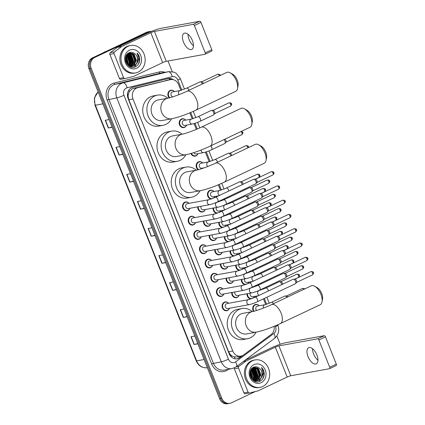 <?xml version="1.0" encoding="UTF-8"?>
<svg xmlns="http://www.w3.org/2000/svg" width="425" height="425" viewBox="0 0 425 425"><rect width="100%" height="100%" fill="white"/><g stroke="black" fill="none" stroke-linecap="round" stroke-linejoin="round"><path stroke-width="0.64" d="M186.623 125.083A4.463 3.852 -100.3 0 1 184.673 127.309A4.463 3.852 -100.3 0 1 183.844 127.574A4.463 3.852 -100.3 0 1 179.371 124.366A4.463 3.852 -100.3 0 1 181.411 119.058A4.463 3.852 -100.3 0 1 182.24 118.793A4.463 3.852 -100.3 0 1 185.725 120.142M197.933 153.637A4.463 3.852 -100.3 0 1 195.983 155.863A4.463 3.852 -100.3 0 1 195.149 156.134A4.463 3.852 -100.3 0 1 190.899 153.542M198.093 169.766A4.463 3.852 -100.3 0 1 196.132 165.607A4.463 3.852 -100.3 0 1 198.369 161.893A4.463 3.852 -100.3 0 1 199.203 161.627A4.463 3.852 -100.3 0 1 202.683 162.977A4.186 3.612 -100.3 0 0 199.527 161.851L197.933 162.143M211.305 199.017A4.463 3.852 -100.3 0 1 207.528 195.303A4.463 3.852 -100.3 0 1 209.679 190.453A4.463 3.852 -100.3 0 1 210.508 190.182A4.463 3.852 -100.3 0 1 213.993 191.532A4.186 3.612 -100.3 0 0 210.837 190.405L209.238 190.697M213.462 198.204A4.186 3.612 -100.3 0 0 214.88 196.477A4.463 3.852 -100.3 0 1 213.918 198.013M220.543 210.752A4.463 3.852 -100.3 0 1 219.571 212.293M226.201 225.032A4.463 3.852 -100.3 0 1 225.223 226.573M231.853 239.312A4.463 3.852 -100.3 0 1 230.876 240.853M236.077 255.319A4.186 3.612 -100.3 0 0 237.49 253.592A4.463 3.852 -100.3 0 1 236.528 255.127M243.158 267.867A4.463 3.852 -100.3 0 1 242.186 269.408M247.382 283.873A4.186 3.612 -100.3 0 0 248.8 282.147A4.463 3.852 -100.3 0 1 247.839 283.688M254.463 296.427A4.463 3.852 -100.3 0 1 253.491 297.967M253.491 311.366A4.463 3.852 -100.3 0 1 254.904 304.683A4.463 3.852 -100.3 0 1 255.733 304.412A4.463 3.852 -100.3 0 1 259.218 305.761M169.262 97.893A4.463 3.852 -100.3 0 1 170.101 90.504A4.463 3.852 -100.3 0 1 170.935 90.233A4.463 3.852 -100.3 0 1 174.42 91.582A4.186 3.612 -100.3 0 0 171.264 90.456L169.665 90.748M205.254 209.509A4.463 3.852 -100.3 0 1 203.304 211.735A4.463 3.852 -100.3 0 1 202.475 212.006A4.463 3.852 -100.3 0 1 197.832 206.837M204.016 221.016A4.186 3.612 -100.3 0 0 208.356 225.957A4.186 3.612 -100.3 0 0 209.137 225.707A4.186 3.612 -100.3 0 0 210.896 223.794A4.463 3.852 -100.3 0 1 208.962 226.015A4.463 3.852 -100.3 0 1 208.128 226.281A4.463 3.852 -100.3 0 1 203.485 221.112M216.564 238.069A4.463 3.852 -100.3 0 1 214.614 240.295A4.463 3.852 -100.3 0 1 213.78 240.561A4.463 3.852 -100.3 0 1 209.137 235.392M222.217 252.349A4.463 3.852 -100.3 0 1 220.267 254.575A4.463 3.852 -100.3 0 1 219.433 254.841A4.463 3.852 -100.3 0 1 214.79 249.672M227.869 266.624A4.463 3.852 -100.3 0 1 225.919 268.85A4.463 3.852 -100.3 0 1 225.085 269.121A4.463 3.852 -100.3 0 1 220.442 263.952M226.626 278.131A4.186 3.612 -100.3 0 0 230.966 283.071A4.186 3.612 -100.3 0 0 231.747 282.822A4.186 3.612 -100.3 0 0 233.511 280.909A4.463 3.852 -100.3 0 1 231.572 283.13A4.463 3.852 -100.3 0 1 230.743 283.395A4.463 3.852 -100.3 0 1 226.1 278.226M232.278 292.411A4.186 3.612 -100.3 0 0 236.624 297.351A4.186 3.612 -100.3 0 0 237.4 297.102A4.186 3.612 -100.3 0 0 239.163 295.184A4.463 3.852 -100.3 0 1 237.224 297.41A4.463 3.852 -100.3 0 1 236.396 297.675A4.463 3.852 -100.3 0 1 231.752 292.506M189.964 208.271A4.463 3.852 -100.3 0 1 188.015 210.492A4.463 3.852 -100.3 0 1 187.186 210.763A4.463 3.852 -100.3 0 1 182.713 207.554A4.463 3.852 -100.3 0 1 184.753 202.247A4.463 3.852 -100.3 0 1 185.582 201.981A4.463 3.852 -100.3 0 1 189.067 203.331M194.703 217.611A4.186 3.612 -100.3 0 0 191.563 216.479A4.186 3.612 -100.3 0 0 190.782 216.734A4.186 3.612 -100.3 0 0 188.87 221.707A4.186 3.612 -100.3 0 0 193.067 224.713A4.186 3.612 -100.3 0 0 193.848 224.464A4.186 3.612 -100.3 0 0 195.606 222.551A4.463 3.852 -100.3 0 1 193.667 224.772A4.463 3.852 -100.3 0 1 192.838 225.043A4.463 3.852 -100.3 0 1 188.365 221.834A4.463 3.852 -100.3 0 1 190.405 216.527A4.463 3.852 -100.3 0 1 191.234 216.256A4.463 3.852 -100.3 0 1 194.719 217.605M197.216 230.759A4.186 3.612 -100.3 0 0 196.435 231.009A4.186 3.612 -100.3 0 0 194.523 235.987A4.186 3.612 -100.3 0 0 198.719 238.993A4.186 3.612 -100.3 0 0 199.5 238.744A4.186 3.612 -100.3 0 0 201.259 236.831A4.463 3.852 -100.3 0 1 199.325 239.052A4.463 3.852 -100.3 0 1 198.491 239.317A4.463 3.852 -100.3 0 1 194.018 236.114A4.463 3.852 -100.3 0 1 196.058 230.802A4.463 3.852 -100.3 0 1 196.887 230.536A4.463 3.852 -100.3 0 1 200.372 231.885A4.186 3.612 -100.3 0 0 197.216 230.759L195.622 231.051M202.868 245.039A4.186 3.612 -100.3 0 0 202.093 245.289A4.186 3.612 -100.3 0 0 200.18 250.267A4.186 3.612 -100.3 0 0 204.372 253.273A4.186 3.612 -100.3 0 0 205.153 253.024A4.186 3.612 -100.3 0 0 206.911 251.106A4.463 3.852 -100.3 0 1 204.977 253.332A4.463 3.852 -100.3 0 1 204.143 253.597A4.463 3.852 -100.3 0 1 199.67 250.389A4.463 3.852 -100.3 0 1 201.71 245.082A4.463 3.852 -100.3 0 1 202.544 244.816A4.463 3.852 -100.3 0 1 206.024 246.165A4.186 3.612 -100.3 0 0 202.868 245.039L201.275 245.331M212.58 265.386A4.463 3.852 -100.3 0 1 210.63 267.607A4.463 3.852 -100.3 0 1 209.796 267.877A4.463 3.852 -100.3 0 1 205.323 264.669A4.463 3.852 -100.3 0 1 207.363 259.362A4.463 3.852 -100.3 0 1 208.197 259.096A4.463 3.852 -100.3 0 1 211.677 260.445A4.186 3.612 -100.3 0 0 208.521 259.319L206.927 259.606M218.232 279.661A4.463 3.852 -100.3 0 1 216.282 281.887A4.463 3.852 -100.3 0 1 215.454 282.158A4.463 3.852 -100.3 0 1 210.975 278.949A4.463 3.852 -100.3 0 1 213.015 273.642A4.463 3.852 -100.3 0 1 213.849 273.371A4.463 3.852 -100.3 0 1 217.329 274.72M223.885 293.941A4.463 3.852 -100.3 0 1 221.935 296.167A4.463 3.852 -100.3 0 1 221.106 296.432A4.463 3.852 -100.3 0 1 216.633 293.229A4.463 3.852 -100.3 0 1 218.673 287.916A4.463 3.852 -100.3 0 1 219.502 287.651A4.463 3.852 -100.3 0 1 222.987 289M228.623 303.28A4.186 3.612 -100.3 0 0 225.484 302.154A4.186 3.612 -100.3 0 0 224.703 302.403A4.186 3.612 -100.3 0 0 222.79 307.381A4.186 3.612 -100.3 0 0 226.987 310.388A4.186 3.612 -100.3 0 0 227.763 310.138A4.186 3.612 -100.3 0 0 229.527 308.221A4.463 3.852 -100.3 0 1 227.587 310.447A4.463 3.852 -100.3 0 1 226.759 310.712A4.463 3.852 -100.3 0 1 222.286 307.503A4.463 3.852 -100.3 0 1 224.326 302.196A4.463 3.852 -100.3 0 1 225.154 301.931A4.463 3.852 -100.3 0 1 228.639 303.28M180.912 90.36L178.681 84.724A8.373 7.22 79.7 0 0 170.595 79.603L133.184 88.501L132.021 88.921L129.338 91.582L128.509 93.585A2.789 2.407 79.7 0 0 128.106 96.592A8.373 0.951 158.4 0 1 127.612 96.82M170.595 79.603A8.373 7.22 79.7 0 0 170.223 79.682L137.7 87.677A8.373 7.22 79.7 0 0 136.51 88.103A8.373 7.22 79.7 0 0 132.988 98.951L232.783 351.007A8.373 7.22 79.7 0 0 240.869 356.129A8.373 7.22 79.7 0 0 243.525 354.965L271.123 334.517A8.373 7.22 79.7 0 0 274.098 326.342M232.491 356.214A8.373 7.22 -100.3 0 1 230.159 354.338L230.212 354.471A2.789 2.407 79.7 0 0 232.491 356.214L234.382 356.894L236.486 356.931L240.869 356.129M128.106 96.592L128.159 96.725A8.373 7.22 -100.3 0 1 128.509 93.585M128.159 96.725L128.812 99.71L228.607 351.772L230.159 354.338M265.71 304.539L263.457 298.849M260.058 290.259L259.946 289.983M258.097 285.303L257.805 284.569M254.405 275.979L254.293 275.703M252.439 271.023L252.153 270.295M248.752 261.704L248.641 261.423M246.787 256.748L246.5 256.015M243.095 247.424L242.988 247.148M241.134 242.468L240.847 241.735M237.442 233.144L237.336 232.868M235.482 228.188L235.19 227.455M231.79 218.864L231.683 218.588M229.829 213.908L229.537 213.18M226.137 204.59L226.026 204.308M224.177 199.633L223.885 198.9M220.485 190.31L218.307 184.811M209.18 161.75L205.381 152.166M196.355 129.37L194.076 123.606M192.217 118.915L189.816 112.848M216.957 213.292A4.463 3.852 -100.3 0 1 213.122 208.075M222.61 227.572A4.463 3.852 -100.3 0 1 218.774 222.355M228.262 241.852A4.463 3.852 -100.3 0 1 224.427 236.635M233.915 256.132A4.463 3.852 -100.3 0 1 230.079 250.915M239.572 270.406A4.463 3.852 -100.3 0 1 235.732 265.189M245.225 284.686A4.463 3.852 -100.3 0 1 241.389 279.469M250.877 298.966A4.463 3.852 -100.3 0 1 247.042 293.749M173.373 79.719A8.373 7.22 79.7 0 0 168.332 78.54A8.373 7.22 79.7 0 0 167.96 78.62L132.823 87.258A8.373 7.22 79.7 0 0 131.633 87.683A8.373 7.22 79.7 0 0 128.111 98.531L229.139 353.685A8.373 7.22 79.7 0 0 237.219 358.806A8.373 7.22 79.7 0 0 239.875 357.643L243.089 355.268M255.361 391.521L231.434 402.842A8.373 7.22 -100.3 0 1 229.877 403.346A8.373 7.22 -100.3 0 1 221.792 398.225L91.173 68.319A8.373 7.22 -100.3 0 1 94.695 57.476L148.67 31.933A8.373 7.22 -100.3 0 1 150.232 31.429A8.373 7.22 -100.3 0 1 151.656 31.333M168.002 61.014L172.215 71.65M276.85 335.941L280.16 344.287M229.877 403.346L227.657 403.75A8.373 7.22 -100.3 0 1 219.571 398.629L88.953 68.728A8.373 7.22 -100.3 0 1 92.475 57.88L146.45 32.337L147.56 32.135A8.373 7.22 -100.3 0 1 149.122 31.631A8.373 7.22 -100.3 0 0 147.56 32.135L93.585 57.678L147.56 32.135L148.67 31.933M88.953 68.728L90.063 68.521A8.373 7.22 -100.3 0 1 93.585 57.678A8.373 7.22 -100.3 0 0 90.063 68.521L220.681 398.427L90.063 68.521L91.173 68.319M228.767 403.548A8.373 7.22 -100.3 0 1 220.681 398.427A8.373 7.22 -100.3 0 0 228.767 403.548M241.172 356.065L238.765 357.85A8.373 7.22 -100.3 0 1 236.661 358.881M167.758 78.668A8.373 7.22 -100.3 0 1 171.588 79.502M197.774 343.586L194.044 344.5L197.864 343.798M194.799 336.069L190.979 336.765L194.044 344.5M187.064 316.524L183.329 317.433L187.149 316.737M184.083 309.007L180.264 309.703L183.329 317.433M176.348 289.462L172.614 290.371L176.433 289.675M173.368 281.945L169.554 282.641L172.614 290.371M165.633 262.4L161.898 263.309L165.718 262.613M162.658 254.883L158.838 255.579L161.898 263.309M112.057 127.086L108.322 127.999L112.142 127.303M109.082 119.568L105.262 120.264L108.322 127.999M122.772 154.148L119.037 155.061L122.857 154.365M119.797 146.63L115.977 147.326L119.037 155.061M133.487 181.209L129.752 182.123L133.572 181.427M130.512 173.692L126.692 174.388L129.752 182.123M144.202 208.271L140.468 209.185L144.288 208.489M141.227 200.754L137.408 201.455L140.468 209.185M154.918 235.338L151.183 236.247L155.003 235.551M151.943 227.821L148.123 228.517L151.183 236.247M146.45 32.337A8.373 7.22 -100.3 0 1 148.012 31.832L150.232 31.429M188.833 38.829A11.162 5.504 -115.3 0 0 188.992 39.243A11.162 5.504 -115.3 0 0 190.458 42.272M193.476 45.794A8.93 4.404 64.7 0 1 190.357 42.096A8.93 4.404 64.7 0 1 189.088 39.52A8.93 4.404 64.7 0 1 188.897 39.02A8.93 4.404 64.7 0 1 188.02 34.26M192.408 40.534A8.93 4.404 -115.3 0 0 184.147 33.278A8.93 4.404 -115.3 0 0 183.52 42.155A8.93 4.404 -115.3 0 0 191.781 49.417A8.93 4.404 -115.3 0 0 192.408 40.534M124.865 78.551L120.822 79.289A1.397 1.206 -100.3 0 1 119.414 78.444L123.579 77.685L114.038 53.587L109.873 54.347A1.397 1.206 -100.3 0 1 110.277 52.647L117.412 47.361A1.397 1.206 -100.3 0 1 117.598 47.249L146.683 33.485A11.162 1.27 158.4 0 1 161.017 28.321L199.766 21.25A1.397 0.685 64.7 0 1 200.972 22.413L194.39 25.527A1.397 0.685 -115.3 0 0 193.184 24.363L154.434 31.434A2.789 0.319 -21.6 0 0 150.848 32.725L121.762 46.49A1.397 1.206 79.7 0 0 121.582 46.601L114.442 51.887A1.397 1.206 79.7 0 0 114.038 53.587M119.414 78.444L109.873 54.347M123.579 77.685A1.397 1.206 79.7 0 0 124.987 78.524L133.402 76.457A1.397 1.206 79.7 0 0 133.599 76.388L162.685 62.624A2.789 0.319 -21.6 0 1 166.271 61.333L205.02 54.262A1.397 0.685 -115.3 0 0 205.11 54.235A1.397 0.685 -115.3 0 0 205.206 52.849L211.788 49.73L200.972 22.413M211.788 49.73A1.397 0.685 64.7 0 1 211.692 51.122A1.397 0.685 64.7 0 1 211.607 51.149M205.206 52.849L194.39 25.527M103.089 52.854A12.553 10.832 -100.3 0 1 104.603 51.967A12.553 10.832 -100.3 0 1 106.234 51.367M138.189 72.091A13.951 12.033 -100.3 0 1 135.586 72.93A13.951 12.033 -100.3 0 1 121.608 62.905A13.951 12.033 -100.3 0 1 127.983 46.32A13.951 12.033 -100.3 0 1 130.581 45.48A13.951 12.033 -100.3 0 1 144.564 55.505A13.951 12.033 -100.3 0 1 138.189 72.091M135.586 72.93L134.475 73.132A13.951 12.033 -100.3 0 1 120.498 63.107A13.951 12.033 -100.3 0 1 126.873 46.522A13.951 12.033 -100.3 0 1 129.471 45.682L130.581 45.48M139.751 58.724C139.48 56.456 138.582 54.554 137.057 53.019C139.251 56.456 139.193 59.898 136.882 63.346A6.975 6.019 -100.3 0 0 134.768 53.667C132.982 52.28 131.123 51.967 129.179 52.737C121.215 55.845 127.5 70.863 135.246 66.868C138.327 65.322 139.83 62.608 139.751 58.724M129.513 50.182A9.764 8.426 -100.3 0 1 140.765 55.569A9.764 8.426 -100.3 0 1 136.659 68.223A9.764 8.426 -100.3 0 1 125.407 62.836A9.764 8.426 -100.3 0 1 129.513 50.182M131.888 66.443L132.377 66.242L136.085 60.732L133.763 54.246L129.397 52.79M132.063 66.438L132.727 66.178L136.43 60.669L134.114 54.182L129.572 52.753L128.812 52.912M129.572 52.753L128.536 53.067M130.496 66.693L130.996 66.491M131.16 66.412L134.698 60.982L132.377 54.496L128.717 52.992M131.346 66.428L135.044 60.918L132.722 54.432L128.881 52.934M129.832 66.635L130.257 66.39M130.422 66.284L133.307 61.237L130.985 54.751L128.148 53.322M129.954 66.683L130.443 66.422M130.608 66.327L133.652 61.173L131.336 54.687L128.286 53.226M129.657 66.05L131.92 61.492L129.598 55.006L127.58 53.784M129.848 66.119L132.265 61.428L129.944 54.942L127.723 53.656M128.876 65.684L130.528 61.742L128.212 55.255L127.006 54.4M129.072 65.79L130.879 61.678L128.557 55.197L127.149 54.23M128.063 65.158L129.142 61.997L126.453 55.202M128.27 65.307L129.487 61.933L127.165 55.447L126.586 54.979M127.208 64.382L127.75 62.252L125.938 56.275M127.426 64.605L128.1 62.188L126.06 55.972M126.299 62.948L125.513 57.938M126.544 63.415L126.708 62.438L125.598 57.423M128.377 65.662L132.419 66.417L133.769 65.987C138.284 64.202 138.736 56.403 134.768 53.667M127.048 64.212L127.856 64.993L132.77 66.353L134.114 65.923L136.882 63.346M130.098 66.762L131.718 66.497M131.033 66.672L131.893 66.486M130.215 66.815L130.507 66.741M130.677 66.688L131.176 66.502M125.89 61.949L125.428 59.048M126.995 64.138L127.234 62.794L125.811 56.637M129.163 65.322L130.013 62.289L127.341 54.597M130.555 65.067L131.399 62.034L128.732 54.342M131.941 64.812L132.791 61.779L130.119 54.092M134.72 64.308L135.564 61.274L132.898 53.582M134.534 67.118L138.375 60.43M125.683 61.221L125.455 59.803M126.873 63.957L127.059 62.826L125.747 56.844M128.833 65.662L129.838 62.321L126.974 54.443M130.124 65.588L131.224 62.066L128.191 54.039M131.511 65.338L132.616 61.811L129.577 53.789M134.289 64.828L135.394 61.306L132.356 53.279M138.433 64.111L139.559 60.547L137.057 53.019M230.169 72.834L232.64 74.21A7.671 3.783 64.7 0 1 237.224 80.144A7.671 3.783 64.7 0 1 238.048 85.637L237.543 88.421A10.466 5.158 -115.3 0 0 236.422 80.931A10.466 5.158 -115.3 0 0 230.169 72.834A10.466 5.158 -115.3 0 0 226.738 72.42L186.936 91.258A10.466 5.158 64.7 0 1 196.621 99.763A10.466 5.158 64.7 0 1 195.888 110.171L235.689 91.338A10.466 5.158 -115.3 0 0 237.543 88.421M186.936 91.258C180.917 94.201 170.526 97.83 168.034 98.17L158.312 99.944A10.466 9.026 79.7 0 0 156.363 100.571A10.466 9.026 79.7 0 0 151.582 113.013A10.466 9.026 79.7 0 0 162.068 120.53L171.79 118.756C178.829 117.21 186.862 114.346 195.888 110.171M171.594 118.793A15.348 13.239 -100.3 0 1 165.803 124.413A15.348 13.239 -100.3 0 1 162.945 125.332A15.348 13.239 -100.3 0 1 147.565 114.304A15.348 13.239 -100.3 0 1 154.578 96.061A15.348 13.239 -100.3 0 1 157.436 95.142A15.348 13.239 -100.3 0 1 167.838 98.207M162.945 125.332L158.775 126.092A15.348 13.239 -100.3 0 1 143.395 115.069A15.348 13.239 -100.3 0 1 150.407 96.82A15.348 13.239 -100.3 0 1 153.266 95.901L157.436 95.142M244.412 108.816L246.888 110.192A7.671 3.783 64.7 0 1 251.472 116.126A7.671 3.783 64.7 0 1 252.296 121.619L251.791 124.403A10.466 5.158 -115.3 0 0 250.665 116.907A10.466 5.158 -115.3 0 0 244.412 108.816A10.466 5.158 -115.3 0 0 240.986 108.402L201.179 127.234A10.466 5.158 64.7 0 1 210.864 135.745A10.466 5.158 64.7 0 1 210.131 146.152L249.932 127.319A10.466 5.158 -115.3 0 0 251.791 124.403M201.179 127.234C195.16 130.183 184.769 133.811 182.277 134.151L172.555 135.926A10.466 9.026 79.7 0 0 170.606 136.553A10.466 9.026 79.7 0 0 165.824 148.989A10.466 9.026 79.7 0 0 176.311 156.512L186.033 154.737C193.072 153.191 201.105 150.328 210.131 146.152M185.837 154.774A15.348 13.239 -100.3 0 1 180.046 160.395A15.348 13.239 -100.3 0 1 177.188 161.314A15.348 13.239 -100.3 0 1 161.808 150.285A15.348 13.239 -100.3 0 1 168.821 132.042A15.348 13.239 -100.3 0 1 171.679 131.123A15.348 13.239 -100.3 0 1 182.081 134.188M177.188 161.314L173.023 162.074A15.348 13.239 -100.3 0 1 157.643 151.045A15.348 13.239 -100.3 0 1 164.656 132.802A15.348 13.239 -100.3 0 1 167.514 131.883L171.679 131.123M258.66 144.798L261.131 146.168A7.671 3.783 64.7 0 1 265.721 152.102A7.671 3.783 64.7 0 1 266.539 157.601L266.034 160.379A10.466 5.158 -115.3 0 0 264.913 152.888A10.466 5.158 -115.3 0 0 258.66 144.798A10.466 5.158 -115.3 0 0 255.228 144.383L215.427 163.216A10.466 5.158 64.7 0 1 225.112 171.721A10.466 5.158 64.7 0 1 224.379 182.134L264.18 163.296A10.466 5.158 -115.3 0 0 266.034 160.379M215.427 163.216C209.408 166.164 199.017 169.793 196.525 170.133L186.803 171.902A10.466 9.026 79.7 0 0 184.854 172.534A10.466 9.026 79.7 0 0 180.072 184.971A10.466 9.026 79.7 0 0 190.559 192.493L200.281 190.719C207.32 189.173 215.353 186.309 224.379 182.134M200.085 190.751A15.348 13.239 -100.3 0 1 194.294 196.371A15.348 13.239 -100.3 0 1 191.436 197.296A15.348 13.239 -100.3 0 1 176.056 186.267A15.348 13.239 -100.3 0 1 183.069 168.024A15.348 13.239 -100.3 0 1 185.927 167.099A15.348 13.239 -100.3 0 1 196.329 170.165M191.436 197.296L187.266 198.055A15.348 13.239 -100.3 0 1 171.886 187.027A15.348 13.239 -100.3 0 1 178.898 168.783A15.348 13.239 -100.3 0 1 181.757 167.859L185.927 167.099M314.665 286.243L317.135 287.619A7.671 3.783 64.7 0 1 321.72 293.553A7.671 3.783 64.7 0 1 322.543 299.046L322.038 301.83A10.466 5.158 -115.3 0 0 320.918 294.334A10.466 5.158 -115.3 0 0 314.665 286.243A10.466 5.158 -115.3 0 0 311.233 285.828L271.432 304.661A10.466 5.158 64.7 0 1 281.111 313.172A10.466 5.158 64.7 0 1 280.378 323.579L320.184 304.746A10.466 5.158 -115.3 0 0 322.038 301.83M271.432 304.661C265.407 307.61 255.016 311.238 252.53 311.578L242.803 313.353A10.466 9.026 79.7 0 0 240.858 313.979A10.466 9.026 79.7 0 0 236.072 326.416A10.466 9.026 79.7 0 0 246.558 333.938L256.28 332.164C263.319 330.618 271.352 327.755 280.378 323.579M256.084 332.201A15.348 13.239 -100.3 0 1 250.293 337.822A15.348 13.239 -100.3 0 1 247.435 338.741A15.348 13.239 -100.3 0 1 232.055 327.712A15.348 13.239 -100.3 0 1 239.068 309.469A15.348 13.239 -100.3 0 1 241.926 308.545A15.348 13.239 -100.3 0 1 252.328 311.615M247.435 338.741L243.27 339.501A15.348 13.239 -100.3 0 1 227.89 328.472A15.348 13.239 -100.3 0 1 234.903 310.229A15.348 13.239 -100.3 0 1 237.761 309.31L241.926 308.545M217.627 201.859C215.491 202.938 212.893 203.867 209.838 204.643L188.222 208.59A2.513 2.167 -100.3 0 1 185.709 206.784A2.513 2.167 -100.3 0 1 186.857 203.798A2.513 2.167 -100.3 0 1 187.324 203.649L208.935 199.702L215.48 197.322A2.513 1.238 64.7 0 1 217.802 199.362A2.513 1.238 64.7 0 1 217.855 199.511A2.513 1.238 64.7 0 1 217.627 201.859L255.781 183.807A2.513 1.238 64.7 0 0 256.015 183.616A2.513 1.238 64.7 0 0 255.956 181.31A2.513 1.238 64.7 0 0 253.927 179.207A2.513 1.238 64.7 0 0 253.789 179.217A2.513 1.238 64.7 0 0 253.635 179.265L215.48 197.322M189.954 208.271A4.186 3.612 -100.3 0 1 188.19 210.184A4.186 3.612 -100.3 0 1 187.414 210.439A4.186 3.612 -100.3 0 1 183.218 207.432A4.186 3.612 -100.3 0 1 185.13 202.454A4.186 3.612 -100.3 0 1 185.911 202.204A4.186 3.612 -100.3 0 1 189.051 203.331M255.361 179.238A1.812 0.892 64.7 0 1 255.462 179.228A1.812 0.892 64.7 0 1 256.928 180.747A1.812 0.892 64.7 0 1 256.971 182.415L256.015 183.616M223.279 216.139C221.143 217.218 218.546 218.147 215.491 218.923L193.874 222.865A2.513 2.167 -100.3 0 1 191.362 221.064A2.513 2.167 -100.3 0 1 192.509 218.078A2.513 2.167 -100.3 0 1 192.977 217.924L214.588 213.982L221.133 211.602A2.513 1.238 64.7 0 1 223.454 213.642A2.513 1.238 64.7 0 1 223.513 213.786A2.513 1.238 64.7 0 1 223.279 216.139L261.433 198.082A2.513 1.238 64.7 0 0 261.673 197.896A2.513 1.238 64.7 0 0 261.614 195.585A2.513 1.238 64.7 0 0 259.585 193.481A2.513 1.238 64.7 0 0 259.441 193.497A2.513 1.238 64.7 0 0 259.287 193.545L221.133 211.602M277.01 185.932C278.763 185.868 279.581 186.192 279.469 186.904L278.688 187.404A1.812 0.892 64.7 0 0 277.01 185.932L260.998 193.508A1.812 0.892 64.7 0 1 261.115 193.508A1.812 0.892 64.7 0 1 262.581 195.027A1.812 0.892 64.7 0 1 262.623 196.695L261.673 197.896M228.932 230.419C226.796 231.498 224.198 232.422 221.143 233.203L199.532 237.145A2.513 2.167 -100.3 0 1 197.014 235.338A2.513 2.167 -100.3 0 1 198.162 232.353A2.513 2.167 -100.3 0 1 198.629 232.204L220.24 228.262L226.785 225.877A2.513 1.238 64.7 0 1 229.107 227.922A2.513 1.238 64.7 0 1 229.165 228.066A2.513 1.238 64.7 0 1 228.932 230.419L267.091 212.362A2.513 1.238 64.7 0 0 267.325 212.176A2.513 1.238 64.7 0 0 267.267 209.865A2.513 1.238 64.7 0 0 265.237 207.761A2.513 1.238 64.7 0 0 265.099 207.772A2.513 1.238 64.7 0 0 264.94 207.825L226.785 225.877M266.666 207.793A1.812 0.892 64.7 0 1 266.767 207.788A1.812 0.892 64.7 0 1 268.233 209.307A1.812 0.892 64.7 0 1 268.276 210.975L267.325 212.176M234.584 244.699C232.448 245.778 229.851 246.702 226.796 247.483L205.185 251.425A2.513 2.167 -100.3 0 1 202.667 249.618A2.513 2.167 -100.3 0 1 203.814 246.633A2.513 2.167 -100.3 0 1 204.282 246.484L225.893 242.542L232.438 240.157A2.513 1.238 64.7 0 1 234.759 242.197A2.513 1.238 64.7 0 1 234.818 242.346A2.513 1.238 64.7 0 1 234.584 244.699L272.744 226.642A2.513 1.238 64.7 0 0 272.978 226.451A2.513 1.238 64.7 0 0 272.919 224.145A2.513 1.238 64.7 0 0 270.89 222.041A2.513 1.238 64.7 0 0 270.752 222.052A2.513 1.238 64.7 0 0 270.592 222.1L232.438 240.157M288.315 214.487C290.068 214.423 290.891 214.747 290.774 215.459L289.993 215.964A1.812 0.892 64.7 0 0 288.315 214.487L272.308 222.062A1.812 0.892 64.7 0 1 272.42 222.068A1.812 0.892 64.7 0 1 273.886 223.582A1.812 0.892 64.7 0 1 273.928 225.25L272.978 226.451M240.237 258.974C238.101 260.052 235.503 260.982 232.448 261.757L210.837 265.705A2.513 2.167 -100.3 0 1 208.319 263.898A2.513 2.167 -100.3 0 1 209.467 260.913A2.513 2.167 -100.3 0 1 209.934 260.764L231.551 256.817L238.09 254.437A2.513 1.238 64.7 0 1 240.417 256.477A2.513 1.238 64.7 0 1 240.47 256.626A2.513 1.238 64.7 0 1 240.237 258.974L278.396 240.922A2.513 1.238 64.7 0 0 278.63 240.731A2.513 1.238 64.7 0 0 278.572 238.425A2.513 1.238 64.7 0 0 276.542 236.321A2.513 1.238 64.7 0 0 276.404 236.332A2.513 1.238 64.7 0 0 276.25 236.38L238.09 254.437M212.564 265.386A4.186 3.612 -100.3 0 1 210.805 267.298A4.186 3.612 -100.3 0 1 210.024 267.553A4.186 3.612 -100.3 0 1 205.833 264.547A4.186 3.612 -100.3 0 1 207.745 259.569A4.186 3.612 -100.3 0 1 208.521 259.319M277.977 236.353A1.812 0.892 64.7 0 1 278.078 236.343A1.812 0.892 64.7 0 1 279.544 237.862A1.812 0.892 64.7 0 1 279.581 239.53L278.63 240.731M245.894 273.254C243.753 274.332 241.161 275.262 238.101 276.038L216.49 279.979A2.513 2.167 -100.3 0 1 213.972 278.178A2.513 2.167 -100.3 0 1 215.119 275.193A2.513 2.167 -100.3 0 1 215.587 275.039L237.203 271.097L243.743 268.717A2.513 1.238 64.7 0 1 246.07 270.757A2.513 1.238 64.7 0 1 246.123 270.9A2.513 1.238 64.7 0 1 245.894 273.254L284.049 255.197A2.513 1.238 64.7 0 0 284.283 255.011A2.513 1.238 64.7 0 0 284.224 252.7A2.513 1.238 64.7 0 0 282.195 250.596A2.513 1.238 64.7 0 0 282.057 250.612A2.513 1.238 64.7 0 0 281.902 250.66L243.743 268.717M218.222 279.666A4.186 3.612 -100.3 0 1 216.458 281.578A4.186 3.612 -100.3 0 1 215.677 281.828A4.186 3.612 -100.3 0 1 211.485 278.821A4.186 3.612 -100.3 0 1 213.398 273.849A4.186 3.612 -100.3 0 1 214.179 273.594A4.186 3.612 -100.3 0 1 217.318 274.725M283.629 250.633A1.812 0.892 64.7 0 1 283.73 250.623A1.812 0.892 64.7 0 1 285.196 252.142A1.812 0.892 64.7 0 1 285.239 253.81L284.283 255.011M251.547 287.534C249.406 288.612 246.813 289.537 243.753 290.317L222.142 294.259A2.513 2.167 -100.3 0 1 219.624 292.453A2.513 2.167 -100.3 0 1 220.772 289.467A2.513 2.167 -100.3 0 1 221.244 289.319L242.856 285.377L249.395 282.992A2.513 1.238 64.7 0 1 251.722 285.037A2.513 1.238 64.7 0 1 251.775 285.18A2.513 1.238 64.7 0 1 251.547 287.534L289.701 269.477A2.513 1.238 64.7 0 0 289.935 269.291A2.513 1.238 64.7 0 0 289.877 266.98A2.513 1.238 64.7 0 0 287.847 264.876A2.513 1.238 64.7 0 0 287.709 264.887A2.513 1.238 64.7 0 0 287.555 264.94L249.395 282.992M223.874 293.946A4.186 3.612 -100.3 0 1 222.11 295.858A4.186 3.612 -100.3 0 1 221.335 296.108A4.186 3.612 -100.3 0 1 217.138 293.101A4.186 3.612 -100.3 0 1 219.05 288.123A4.186 3.612 -100.3 0 1 219.831 287.874A4.186 3.612 -100.3 0 1 222.971 289.005M289.282 264.908A1.812 0.892 64.7 0 1 289.382 264.902A1.812 0.892 64.7 0 1 290.849 266.422A1.812 0.892 64.7 0 1 290.891 268.09L289.935 269.291M257.199 301.814C255.064 302.892 252.466 303.817 249.411 304.598L227.795 308.539A2.513 2.167 -100.3 0 1 225.282 306.733A2.513 2.167 -100.3 0 1 226.429 303.748A2.513 2.167 -100.3 0 1 226.897 303.599L248.508 299.657L255.053 297.272A2.513 1.238 64.7 0 1 257.375 299.312A2.513 1.238 64.7 0 1 257.428 299.46A2.513 1.238 64.7 0 1 257.199 301.814L295.354 283.757A2.513 1.238 64.7 0 0 295.587 283.565A2.513 1.238 64.7 0 0 295.534 281.26A2.513 1.238 64.7 0 0 293.505 279.156A2.513 1.238 64.7 0 0 293.362 279.167A2.513 1.238 64.7 0 0 293.207 279.214L255.053 297.272M294.934 279.188A1.812 0.892 64.7 0 1 295.035 279.183A1.812 0.892 64.7 0 1 296.501 280.697A1.812 0.892 64.7 0 1 296.544 282.365L295.587 283.565M218.067 207.177A2.513 2.167 -100.3 0 1 215.703 205.78A2.513 2.167 -100.3 0 1 216.702 202.385A2.513 2.167 -100.3 0 1 217.17 202.231L223.709 199.851A2.513 1.238 64.7 0 1 223.869 199.803A2.513 1.238 64.7 0 1 226.089 202.04A2.513 1.238 64.7 0 1 225.861 204.388C223.72 205.466 221.127 206.396 218.067 207.177L203.511 209.828A2.513 2.167 -100.3 0 1 201.376 208.84A2.513 2.167 -100.3 0 1 201.062 206.247M249.268 187.781A2.513 1.238 64.7 0 1 249.406 187.691A2.513 1.238 64.7 0 1 249.56 187.643A2.513 1.238 64.7 0 1 249.698 187.632A2.513 1.238 64.7 0 1 251.6 189.433A2.513 1.238 64.7 0 1 251.786 192.042A2.513 1.238 64.7 0 1 251.552 192.233L225.861 204.388M205.243 209.514A4.186 3.612 -100.3 0 1 203.479 211.427A4.186 3.612 -100.3 0 1 202.704 211.682A4.186 3.612 -100.3 0 1 198.358 206.736M267.123 180.078C268.882 180.014 269.7 180.338 269.588 181.05L268.802 181.555A1.812 0.892 64.7 0 0 267.123 180.078L251.117 187.653A1.812 0.892 64.7 0 1 251.233 187.659A1.812 0.892 64.7 0 1 252.7 189.173A1.812 0.892 64.7 0 1 252.742 190.841L251.786 192.042M223.725 221.452A2.513 2.167 -100.3 0 1 221.361 220.06A2.513 2.167 -100.3 0 1 222.355 216.665A2.513 2.167 -100.3 0 1 222.822 216.511L229.362 214.131A2.513 1.238 64.7 0 1 229.521 214.078A2.513 1.238 64.7 0 1 231.742 216.32A2.513 1.238 64.7 0 1 231.513 218.668C229.378 219.746 226.78 220.676 223.725 221.452L209.164 224.108A2.513 2.167 -100.3 0 1 207.028 223.114A2.513 2.167 -100.3 0 1 206.72 220.522M254.92 202.061A2.513 1.238 64.7 0 1 255.058 201.971A2.513 1.238 64.7 0 1 255.212 201.923A2.513 1.238 64.7 0 1 255.351 201.912A2.513 1.238 64.7 0 1 257.252 203.713A2.513 1.238 64.7 0 1 257.438 206.322A2.513 1.238 64.7 0 1 257.205 206.513L231.513 218.668M256.785 201.944A1.812 0.892 64.7 0 1 256.886 201.933A1.812 0.892 64.7 0 1 258.352 203.453A1.812 0.892 64.7 0 1 258.395 205.121L257.438 206.322M229.378 235.732A2.513 2.167 -100.3 0 1 227.014 234.34A2.513 2.167 -100.3 0 1 228.007 230.94A2.513 2.167 -100.3 0 1 228.475 230.791L235.02 228.406A2.513 1.238 64.7 0 1 235.174 228.358A2.513 1.238 64.7 0 1 237.4 230.594A2.513 1.238 64.7 0 1 237.166 232.948C235.03 234.026 232.433 234.956 229.378 235.732L214.822 238.388A2.513 2.167 -100.3 0 1 212.681 237.394A2.513 2.167 -100.3 0 1 212.373 234.802M260.573 216.341A2.513 1.238 64.7 0 1 260.711 216.251A2.513 1.238 64.7 0 1 260.865 216.197A2.513 1.238 64.7 0 1 261.008 216.187A2.513 1.238 64.7 0 1 262.905 217.988A2.513 1.238 64.7 0 1 263.096 220.602A2.513 1.238 64.7 0 1 262.857 220.788L237.166 232.948M216.548 238.069A4.186 3.612 -100.3 0 1 214.79 239.987A4.186 3.612 -100.3 0 1 214.009 240.237A4.186 3.612 -100.3 0 1 209.668 235.296M262.438 216.224A1.812 0.892 64.7 0 1 262.538 216.213A1.812 0.892 64.7 0 1 264.005 217.733A1.812 0.892 64.7 0 1 264.047 219.401L263.096 220.602M235.03 250.012A2.513 2.167 -100.3 0 1 232.666 248.62A2.513 2.167 -100.3 0 1 233.66 245.22A2.513 2.167 -100.3 0 1 234.127 245.071L240.672 242.686A2.513 1.238 64.7 0 1 240.826 242.638A2.513 1.238 64.7 0 1 243.052 244.874A2.513 1.238 64.7 0 1 242.818 247.228C240.683 248.306 238.085 249.231 235.03 250.012L220.474 252.668A2.513 2.167 -100.3 0 1 218.333 251.674A2.513 2.167 -100.3 0 1 218.025 249.082M266.225 230.616A2.513 1.238 64.7 0 1 266.363 230.531A2.513 1.238 64.7 0 1 266.523 230.477A2.513 1.238 64.7 0 1 266.661 230.467A2.513 1.238 64.7 0 1 268.558 232.268A2.513 1.238 64.7 0 1 268.749 234.882A2.513 1.238 64.7 0 1 268.515 235.067L242.818 247.228M222.201 252.349A4.186 3.612 -100.3 0 1 220.442 254.262A4.186 3.612 -100.3 0 1 219.661 254.517A4.186 3.612 -100.3 0 1 215.321 249.576M268.09 230.499A1.812 0.892 64.7 0 1 268.191 230.493A1.812 0.892 64.7 0 1 269.657 232.013A1.812 0.892 64.7 0 1 269.7 233.676L268.749 234.882M240.683 264.286A2.513 2.167 -100.3 0 1 238.319 262.894A2.513 2.167 -100.3 0 1 239.312 259.5A2.513 2.167 -100.3 0 1 239.78 259.346L246.325 256.966A2.513 1.238 64.7 0 1 246.479 256.918A2.513 1.238 64.7 0 1 248.705 259.154A2.513 1.238 64.7 0 1 248.471 261.502C246.335 262.581 243.738 263.511 240.683 264.286L226.127 266.942A2.513 2.167 -100.3 0 1 223.991 265.954A2.513 2.167 -100.3 0 1 223.678 263.362M271.883 244.896A2.513 1.238 64.7 0 1 272.016 244.805A2.513 1.238 64.7 0 1 272.175 244.758A2.513 1.238 64.7 0 1 272.313 244.747A2.513 1.238 64.7 0 1 274.21 246.548A2.513 1.238 64.7 0 1 274.401 249.156A2.513 1.238 64.7 0 1 274.168 249.347L248.471 261.502M227.858 266.629A4.186 3.612 -100.3 0 1 226.095 268.542A4.186 3.612 -100.3 0 1 225.314 268.797A4.186 3.612 -100.3 0 1 220.973 263.851M273.748 244.779A1.812 0.892 64.7 0 1 273.843 244.768A1.812 0.892 64.7 0 1 275.31 246.288A1.812 0.892 64.7 0 1 275.352 247.956L274.401 249.156M246.335 278.566A2.513 2.167 -100.3 0 1 243.971 277.174A2.513 2.167 -100.3 0 1 244.965 273.78A2.513 2.167 -100.3 0 1 245.438 273.626L251.977 271.246A2.513 1.238 64.7 0 1 252.131 271.192A2.513 1.238 64.7 0 1 254.357 273.434A2.513 1.238 64.7 0 1 254.123 275.783C251.988 276.861 249.39 277.791 246.335 278.566L231.779 281.223A2.513 2.167 -100.3 0 1 229.643 280.229A2.513 2.167 -100.3 0 1 229.33 277.637M277.536 259.176A2.513 1.238 64.7 0 1 277.674 259.085A2.513 1.238 64.7 0 1 277.828 259.038A2.513 1.238 64.7 0 1 277.966 259.027A2.513 1.238 64.7 0 1 279.862 260.828A2.513 1.238 64.7 0 1 280.054 263.436A2.513 1.238 64.7 0 1 279.82 263.627L254.123 275.783M279.4 259.059A1.812 0.892 64.7 0 1 279.501 259.048A1.812 0.892 64.7 0 1 280.967 260.567A1.812 0.892 64.7 0 1 281.005 262.236L280.054 263.436M251.988 292.846A2.513 2.167 -100.3 0 1 249.624 291.454A2.513 2.167 -100.3 0 1 250.623 288.054A2.513 2.167 -100.3 0 1 251.09 287.906L257.63 285.52A2.513 1.238 64.7 0 1 257.789 285.473A2.513 1.238 64.7 0 1 260.01 287.709A2.513 1.238 64.7 0 1 259.781 290.062C257.64 291.141 255.048 292.071 251.988 292.846L237.432 295.502A2.513 2.167 -100.3 0 1 235.296 294.509A2.513 2.167 -100.3 0 1 234.982 291.917M283.188 273.456A2.513 1.238 64.7 0 1 283.326 273.365A2.513 1.238 64.7 0 1 283.48 273.312A2.513 1.238 64.7 0 1 283.618 273.302A2.513 1.238 64.7 0 1 285.52 275.103A2.513 1.238 64.7 0 1 285.706 277.716A2.513 1.238 64.7 0 1 285.473 277.902L259.781 290.062M301.043 265.752C302.797 265.689 303.62 266.013 303.508 266.725L302.722 267.224A1.812 0.892 64.7 0 0 301.043 265.752L285.037 273.328A1.812 0.892 64.7 0 1 285.154 273.328A1.812 0.892 64.7 0 1 286.62 274.848A1.812 0.892 64.7 0 1 286.663 276.516L285.706 277.716M172.863 96.836A2.513 2.167 -100.3 0 1 170.972 94.637A2.513 2.167 -100.3 0 1 172.205 92.05A2.513 2.167 -100.3 0 1 172.672 91.901L180.173 90.536L186.718 88.15A2.513 1.238 64.7 0 1 186.873 88.103A2.513 1.238 64.7 0 1 189.067 90.249M199.877 81.945A2.513 1.238 64.7 0 1 200.016 81.86A2.513 1.238 64.7 0 1 200.17 81.807A2.513 1.238 64.7 0 1 200.308 81.797A2.513 1.238 64.7 0 1 202.358 83.959M169.809 97.75A4.186 3.612 -100.3 0 1 170.483 90.711A4.186 3.612 -100.3 0 1 171.264 90.456M201.742 81.828A1.812 0.892 64.7 0 1 201.843 81.823A1.812 0.892 64.7 0 1 203.309 83.343A1.812 0.892 64.7 0 1 203.363 83.481M192.382 124.031L184.88 125.402A2.513 2.167 -100.3 0 1 182.367 123.595A2.513 2.167 -100.3 0 1 183.515 120.61A2.513 2.167 -100.3 0 1 183.982 120.461L191.484 119.09L198.023 116.71A2.513 1.238 64.7 0 1 198.183 116.657A2.513 1.238 64.7 0 1 200.403 118.894A2.513 1.238 64.7 0 1 200.175 121.247C198.034 122.326 195.442 123.255 192.382 124.031A2.513 2.167 -100.3 0 1 190.018 122.639A2.513 2.167 -100.3 0 1 191.016 119.239A2.513 2.167 -100.3 0 1 191.484 119.09M211.183 110.505A2.513 1.238 64.7 0 1 211.321 110.415A2.513 1.238 64.7 0 1 211.475 110.367A2.513 1.238 64.7 0 1 211.618 110.357A2.513 1.238 64.7 0 1 213.515 112.157A2.513 1.238 64.7 0 1 213.706 114.766A2.513 1.238 64.7 0 1 213.472 114.957L200.175 121.247M186.612 125.083A4.186 3.612 -100.3 0 1 184.854 127.001A4.186 3.612 -100.3 0 1 184.073 127.25A4.186 3.612 -100.3 0 1 179.876 124.243A4.186 3.612 -100.3 0 1 181.788 119.266A4.186 3.612 -100.3 0 1 182.569 119.016A4.186 3.612 -100.3 0 1 185.709 120.142M213.047 110.388A1.812 0.892 64.7 0 1 213.148 110.378A1.812 0.892 64.7 0 1 214.614 111.897A1.812 0.892 64.7 0 1 214.657 113.565L213.706 114.766M210.758 145.855A2.513 1.238 64.7 0 1 211.708 147.454A2.513 1.238 64.7 0 1 211.48 149.807C209.344 150.88 206.747 151.81 203.692 152.591L196.191 153.956A2.513 2.167 -100.3 0 1 193.853 152.628M197.917 153.643A4.186 3.612 -100.3 0 1 196.159 155.555A4.186 3.612 -100.3 0 1 195.378 155.805A4.186 3.612 -100.3 0 1 191.399 153.398M224.963 139.134A1.812 0.892 64.7 0 1 225.919 140.457A1.812 0.892 64.7 0 1 225.962 142.125L225.011 143.326A2.513 1.238 64.7 0 1 224.777 143.512L211.48 149.807M224.055 139.565A2.513 1.238 64.7 0 1 225.011 143.326M204.313 167.785L201.843 168.236A2.513 2.167 -100.3 0 1 199.325 166.43A2.513 2.167 -100.3 0 1 200.472 163.444A2.513 2.167 -100.3 0 1 200.94 163.296L208.441 161.925L214.986 159.545A2.513 1.238 64.7 0 1 215.14 159.492A2.513 1.238 64.7 0 1 217.366 161.734A2.513 1.238 64.7 0 1 217.515 162.228M228.145 153.34A2.513 1.238 64.7 0 1 228.283 153.25A2.513 1.238 64.7 0 1 228.438 153.202A2.513 1.238 64.7 0 1 228.576 153.191A2.513 1.238 64.7 0 1 230.807 155.938M198.682 169.607A4.186 3.612 -100.3 0 1 196.653 165.708A4.186 3.612 -100.3 0 1 198.751 162.1A4.186 3.612 -100.3 0 1 199.527 161.851M245.937 145.669C247.69 145.605 248.508 145.929 248.397 146.641L247.616 147.146A1.812 0.892 64.7 0 0 245.937 145.669L229.994 153.212A1.812 0.892 64.7 0 1 230.111 153.218A1.812 0.892 64.7 0 1 231.577 154.732A1.812 0.892 64.7 0 1 231.774 155.481M218.758 195.771L213.148 196.791A2.513 2.167 -100.3 0 1 210.63 194.99A2.513 2.167 -100.3 0 1 211.778 192.004A2.513 2.167 -100.3 0 1 212.25 191.85L219.746 190.485L226.291 188.1A2.513 1.238 64.7 0 1 226.445 188.052A2.513 1.238 64.7 0 1 228.671 190.288A2.513 1.238 64.7 0 1 228.863 190.99M239.45 181.9A2.513 1.238 64.7 0 1 239.588 181.81A2.513 1.238 64.7 0 1 239.742 181.762A2.513 1.238 64.7 0 1 239.881 181.746A2.513 1.238 64.7 0 1 242.16 184.694M210.742 198.932L212.335 198.645A4.186 3.612 -100.3 0 1 208.144 195.633A4.186 3.612 -100.3 0 1 210.056 190.66A4.186 3.612 -100.3 0 1 210.837 190.405M241.315 181.783A1.812 0.892 64.7 0 1 241.416 181.773A1.812 0.892 64.7 0 1 242.882 183.292A1.812 0.892 64.7 0 1 243.1 184.253M224.411 210.051L218.801 211.071A2.513 2.167 -100.3 0 1 216.665 210.077A2.513 2.167 -100.3 0 1 216.352 207.485M245.103 196.175A2.513 1.238 64.7 0 1 245.241 196.09A2.513 1.238 64.7 0 1 245.395 196.037A2.513 1.238 64.7 0 1 245.538 196.026A2.513 1.238 64.7 0 1 247.812 198.974M216.394 213.212L217.988 212.92A4.186 3.612 -100.3 0 1 213.648 207.979M246.968 196.058A1.812 0.892 64.7 0 1 247.068 196.053A1.812 0.892 64.7 0 1 248.535 197.572A1.812 0.892 64.7 0 1 248.752 198.528M220.532 210.758A4.186 3.612 -100.3 0 1 219.114 212.479M230.063 224.326L224.453 225.351A2.513 2.167 -100.3 0 1 222.317 224.357A2.513 2.167 -100.3 0 1 222.009 221.765M250.755 210.455A2.513 1.238 64.7 0 1 250.893 210.364A2.513 1.238 64.7 0 1 251.053 210.317A2.513 1.238 64.7 0 1 251.191 210.306A2.513 1.238 64.7 0 1 253.465 213.254M222.047 227.492L223.64 227.2A4.186 3.612 -100.3 0 1 219.305 222.259M252.62 210.338A1.812 0.892 64.7 0 1 252.721 210.333A1.812 0.892 64.7 0 1 254.187 211.847A1.812 0.892 64.7 0 1 254.405 212.808M226.185 225.032A4.186 3.612 -100.3 0 1 224.767 226.759M235.716 238.606L230.111 239.631A2.513 2.167 -100.3 0 1 227.97 238.637A2.513 2.167 -100.3 0 1 227.662 236.045M256.413 224.735A2.513 1.238 64.7 0 1 256.546 224.644A2.513 1.238 64.7 0 1 256.705 224.597A2.513 1.238 64.7 0 1 256.843 224.586A2.513 1.238 64.7 0 1 259.117 227.534M227.704 241.772L229.293 241.48A4.186 3.612 -100.3 0 1 224.958 236.539M274.205 217.063C275.958 217 276.776 217.324 276.664 218.036L275.883 218.535A1.812 0.892 64.7 0 0 274.205 217.063L258.262 224.607A1.812 0.892 64.7 0 1 258.373 224.607A1.812 0.892 64.7 0 1 259.84 226.127A1.812 0.892 64.7 0 1 260.058 227.088M231.837 239.312A4.186 3.612 -100.3 0 1 230.424 241.039M241.368 252.886L235.763 253.906A2.513 2.167 -100.3 0 1 233.623 252.917A2.513 2.167 -100.3 0 1 233.314 250.325M262.066 239.015A2.513 1.238 64.7 0 1 262.204 238.924A2.513 1.238 64.7 0 1 262.358 238.877A2.513 1.238 64.7 0 1 262.496 238.861A2.513 1.238 64.7 0 1 264.77 241.809M233.357 256.047L234.945 255.76A4.186 3.612 -100.3 0 1 230.61 250.819M263.93 238.898A1.812 0.892 64.7 0 1 264.031 238.887A1.812 0.892 64.7 0 1 265.492 240.407A1.812 0.892 64.7 0 1 265.71 241.368M247.021 267.166L241.416 268.186A2.513 2.167 -100.3 0 1 239.28 267.192A2.513 2.167 -100.3 0 1 238.967 264.6M267.718 253.289A2.513 1.238 64.7 0 1 267.856 253.204A2.513 1.238 64.7 0 1 268.01 253.151A2.513 1.238 64.7 0 1 268.148 253.141A2.513 1.238 64.7 0 1 270.422 256.089M239.009 270.327L240.598 270.034A4.186 3.612 -100.3 0 1 236.263 265.094M269.583 253.173A1.812 0.892 64.7 0 1 269.684 253.167A1.812 0.892 64.7 0 1 271.15 254.687A1.812 0.892 64.7 0 1 271.363 255.643M243.148 267.872A4.186 3.612 -100.3 0 1 241.729 269.593M252.678 281.44L247.068 282.466A2.513 2.167 -100.3 0 1 244.933 281.472A2.513 2.167 -100.3 0 1 244.619 278.88M273.371 267.569A2.513 1.238 64.7 0 1 273.509 267.479A2.513 1.238 64.7 0 1 273.663 267.431A2.513 1.238 64.7 0 1 273.801 267.421A2.513 1.238 64.7 0 1 276.08 270.369M244.662 284.607L246.25 284.314A4.186 3.612 -100.3 0 1 241.915 279.374M275.235 267.452A1.812 0.892 64.7 0 1 275.336 267.447A1.812 0.892 64.7 0 1 276.803 268.961A1.812 0.892 64.7 0 1 277.02 269.923M258.331 295.72L252.721 296.746A2.513 2.167 -100.3 0 1 250.585 295.752A2.513 2.167 -100.3 0 1 250.272 293.16M279.023 281.849A2.513 1.238 64.7 0 1 279.161 281.759A2.513 1.238 64.7 0 1 279.315 281.711A2.513 1.238 64.7 0 1 279.453 281.701A2.513 1.238 64.7 0 1 281.733 284.649M250.314 298.887L251.908 298.594A4.186 3.612 -100.3 0 1 247.568 293.654M280.888 281.733A1.812 0.892 64.7 0 1 280.989 281.722A1.812 0.892 64.7 0 1 282.455 283.241A1.812 0.892 64.7 0 1 282.673 284.203M254.453 296.427A4.186 3.612 -100.3 0 1 253.034 298.153M256.626 310.478A2.513 2.167 -100.3 0 1 257.008 306.234A2.513 2.167 -100.3 0 1 257.476 306.08L264.977 304.714L271.517 302.329A2.513 1.238 64.7 0 1 271.676 302.281A2.513 1.238 64.7 0 1 273.503 303.678M284.676 296.129A2.513 1.238 64.7 0 1 284.814 296.039A2.513 1.238 64.7 0 1 284.968 295.991A2.513 1.238 64.7 0 1 285.111 295.975A2.513 1.238 64.7 0 1 286.801 297.388M254.012 311.233A4.186 3.612 -100.3 0 1 255.282 304.89A4.186 3.612 -100.3 0 1 256.062 304.635A4.186 3.612 -100.3 0 1 259.202 305.766M303.838 289.324A1.812 0.892 64.7 0 0 302.467 288.458L286.524 296.002A1.812 0.892 64.7 0 1 286.641 296.002A1.812 0.892 64.7 0 1 287.799 296.916M313.326 353.271A11.162 5.504 -115.3 0 0 313.485 353.685A11.162 5.504 -115.3 0 0 314.957 356.713M317.974 360.235A8.93 4.404 64.7 0 1 314.851 356.538A8.93 4.404 64.7 0 1 313.586 353.961A8.93 4.404 64.7 0 1 313.395 353.457A8.93 4.404 64.7 0 1 312.518 348.702M316.907 354.976A8.93 4.404 -115.3 0 0 308.64 347.714A8.93 4.404 -115.3 0 0 308.013 356.596A8.93 4.404 -115.3 0 0 316.28 363.858A8.93 4.404 -115.3 0 0 316.907 354.976M249.358 392.987L245.315 393.725A1.397 1.206 -100.3 0 1 243.907 392.886L248.072 392.126L238.531 368.029L234.366 368.788A1.397 1.206 -100.3 0 1 234.276 367.944M243.907 392.886L234.366 368.788M244.922 360.352L271.177 347.926A11.162 1.27 158.4 0 1 285.51 342.757L324.264 335.692A1.397 0.685 64.7 0 1 325.47 336.85L318.888 339.968A1.397 0.685 -115.3 0 0 317.682 338.805L278.928 345.876A2.789 0.319 -21.6 0 0 275.347 347.167L246.256 360.931A1.397 1.206 79.7 0 0 246.075 361.038L238.935 366.329A1.397 1.206 79.7 0 0 238.531 368.029M248.072 392.126A1.397 1.206 79.7 0 0 249.486 392.966L257.895 390.899A1.397 1.206 79.7 0 0 258.097 390.825L287.183 377.065A2.789 0.319 -21.6 0 1 290.764 375.769L329.518 368.703A1.397 0.685 -115.3 0 0 329.603 368.677A1.397 0.685 -115.3 0 0 329.704 367.285L336.287 364.172L325.47 336.85M336.287 364.172A1.397 0.685 64.7 0 1 336.186 365.558A1.397 0.685 64.7 0 1 336.101 365.585M329.704 367.285L318.888 339.968M262.682 386.532A13.951 12.033 -100.3 0 1 260.084 387.366A13.951 12.033 -100.3 0 1 246.102 377.342A13.951 12.033 -100.3 0 1 252.477 360.756A13.951 12.033 -100.3 0 1 255.074 359.922A13.951 12.033 -100.3 0 1 269.057 369.947A13.951 12.033 -100.3 0 1 262.682 386.532M260.084 387.366L258.974 387.573A13.951 12.033 -100.3 0 1 244.991 377.549A13.951 12.033 -100.3 0 1 251.366 360.958A13.951 12.033 -100.3 0 1 253.964 360.124L255.074 359.922M264.249 373.166C263.978 370.897 263.08 368.996 261.55 367.46C263.75 370.897 263.686 374.34 261.375 377.788A6.975 6.019 -100.3 0 0 259.261 368.108C257.481 366.722 255.616 366.408 253.677 367.173C245.714 370.281 251.998 385.3 259.744 381.305C262.825 379.764 264.329 377.049 264.249 373.166M254.007 364.623A9.764 8.426 -100.3 0 1 265.258 370.01A9.764 8.426 -100.3 0 1 261.152 382.665A9.764 8.426 -100.3 0 1 249.9 377.278A9.764 8.426 -100.3 0 1 254.007 364.623M256.381 380.88L256.875 380.683L260.578 375.169L258.262 368.682L253.89 367.232M256.562 380.874L257.221 380.619L260.929 375.105L258.607 368.618L254.065 367.195L253.305 367.354M254.065 367.195L253.034 367.503M254.995 381.135L255.494 380.933M255.659 380.853L259.192 375.424L256.87 368.937L253.21 367.434M255.839 380.869L259.537 375.36L257.221 368.873L253.38 367.375M254.331 381.076L254.756 380.832M254.915 380.726L257.805 375.679L255.483 369.192L252.647 367.758M254.453 381.124L254.942 380.864M255.101 380.768L258.15 375.615L255.829 369.128L252.785 367.662M254.155 380.492L256.413 375.928L254.092 369.442L252.078 368.225M254.347 380.561L256.758 375.865L254.442 369.383L252.222 368.098M253.369 380.125L255.027 376.183L252.705 369.697L251.504 368.842M253.566 380.232L255.372 376.12L253.05 369.633L251.648 368.672M252.556 379.594L253.635 376.438L250.947 369.638M252.763 379.748L253.985 376.375L251.664 369.888L251.085 369.421M251.701 378.824L252.248 376.688L250.431 370.717M251.919 379.047L252.593 376.624L250.553 370.414M250.798 377.389L250.006 372.38M251.037 377.852L251.207 376.879L250.097 371.864M252.875 380.104L256.918 380.858L258.262 380.428C262.783 378.643 263.229 370.844 259.261 368.108M251.547 378.654L252.354 379.435L257.263 380.795L258.613 380.364L261.375 377.788M254.591 381.198L256.211 380.938M255.526 381.108L256.392 380.928M254.713 381.252L255 381.177M255.17 381.129L255.675 380.943M250.389 376.385L249.921 373.49M251.494 378.579L251.727 377.235L250.304 371.078M253.661 379.759L254.506 376.725L251.839 369.038M255.048 379.509L255.898 376.476L253.226 368.783M256.44 379.254L257.284 376.221L254.617 368.528M259.218 378.749L260.063 375.716L257.396 368.023M259.027 381.56L262.868 374.866M250.176 375.663L249.948 374.239M251.372 378.399L251.552 377.267L250.24 371.285M253.327 380.104L254.331 376.757L251.467 368.884M254.617 380.03L255.722 376.507L252.684 368.48M256.009 379.775L257.109 376.252L254.076 368.225M258.788 379.27L259.887 375.743L256.854 367.721M262.926 378.553L264.058 374.983L261.55 367.46M133.184 88.501L137.7 87.677M235.153 358.838A8.373 3.899 -126.5 0 0 234.382 356.894M169.756 79.757A8.373 4.229 -103.8 0 0 169.224 78.699M129.338 91.582A8.373 4.229 -103.8 0 0 128.823 90.169M230.212 354.471A8.373 0.951 158.4 0 1 229.633 354.742M128.812 99.71L132.988 98.951M165.708 80.506L170.223 79.682M228.607 351.772L232.783 351.007M181.826 90.084L177.847 80.043A5.578 4.813 79.7 0 0 172.21 76.681L127.102 87.773A5.578 4.813 79.7 0 0 126.31 88.055A5.578 4.813 79.7 0 0 123.962 95.29L228.459 359.21A5.578 4.813 79.7 0 0 234.887 362.291A5.578 4.813 79.7 0 0 235.62 361.85L273.891 333.487A5.578 4.813 79.7 0 0 275.506 326.697L275.188 325.89M228.459 359.21A5.578 0.637 -21.6 0 1 221.292 361.792L116.795 97.872A11.162 9.626 -100.3 0 1 121.492 83.406A11.162 9.626 -100.3 0 1 123.08 82.843L115.159 84.288A11.162 9.626 79.7 0 0 113.576 84.851A11.162 9.626 79.7 0 0 108.88 99.317L213.377 363.237A11.162 9.626 79.7 0 0 224.156 370.063L232.071 368.618A11.162 9.626 -100.3 0 1 221.292 361.792L211.581 363.885L107.089 99.96L116.795 97.872A5.578 0.637 -21.6 0 0 123.962 95.29M232.071 368.618L236.162 366.839A5.578 2.598 -126.5 0 0 235.62 361.85M107.089 99.96A12.553 10.832 -100.3 0 1 112.37 83.693A12.553 10.832 -100.3 0 1 114.155 83.056L159.263 71.963A12.553 10.832 -100.3 0 1 164.948 72.324M228.416 369.288L227.694 369.824A12.553 10.832 -100.3 0 1 211.581 363.885M94.695 57.476L92.475 57.88M221.792 398.225L219.571 398.629M127.102 87.773A5.578 2.821 -103.8 0 0 123.08 82.843L168.188 71.751L160.268 73.196L115.159 84.288A1.397 0.707 76.2 0 1 114.155 83.056M172.21 76.681A5.578 2.821 -103.8 0 0 168.188 71.751A11.162 9.626 -100.3 0 1 168.677 71.644L160.762 73.089A11.162 9.626 79.7 0 0 160.268 73.196A1.397 0.707 76.2 0 1 159.263 71.963M266.624 304.263L264.318 298.44M260.971 289.988L260.807 289.574M258.958 284.893L258.666 284.166M255.319 275.708L255.154 275.299M253.3 270.619L253.013 269.886M249.666 261.428L249.502 261.019M247.648 256.339L247.361 255.606M244.008 247.148L243.849 246.739M241.995 242.059L241.708 241.326M238.356 232.873L238.197 232.459M236.343 227.779L236.05 227.051M232.703 218.593L232.544 218.184M230.69 213.504L230.398 212.771M227.051 204.313L226.886 203.904M225.038 199.224L224.745 198.491M221.398 190.033L219.183 184.445M210.093 161.479L206.29 151.879M197.232 129.003L194.985 123.319M193.131 118.644L190.692 112.482M227.694 369.824A1.397 0.648 53.5 0 1 227.513 369.453M238.935 366.329L236.173 366.833L274.433 338.481A5.578 2.598 -126.5 0 0 273.891 333.487M275.506 326.697A5.578 0.637 -21.6 0 0 277.918 325.146L277.769 324.774M177.847 80.043A5.578 0.637 -21.6 0 0 180.258 78.498L176.226 73.339L173.947 72.133L168.677 71.644M238.765 357.85L239.875 357.643M207.395 367.71C202.3 368.247 198.576 365.967 196.212 360.873A2.789 0.319 -21.6 0 0 196.616 360.883A11.162 9.626 79.7 0 0 207.331 367.721M98.159 91.986A11.162 9.626 79.7 0 0 95.386 105.209A2.789 0.319 158.4 0 1 94.982 105.198L94.43 97.862L98.127 91.906M102.855 103.849L95.386 105.209L196.616 360.883L204.085 359.523M151.401 236.199L148.346 228.475M140.686 209.137L137.631 201.413M129.97 182.075L126.916 174.351M119.26 155.013L116.2 147.289M108.545 127.952L105.485 120.227M162.116 263.261L159.056 255.537M172.832 290.323L169.772 282.598M183.547 317.385L180.487 309.66M194.262 344.452L191.202 336.722M166.271 61.333L154.434 31.434M162.685 62.624L150.848 32.725M117.598 47.249L121.762 46.49M193.184 24.363L199.766 21.25M121.582 46.601L117.412 47.361M110.277 52.647L114.442 51.887M168.034 98.17A10.466 9.026 79.7 0 0 166.085 98.797A10.466 9.026 79.7 0 0 161.686 112.359A10.466 9.026 79.7 0 0 171.79 118.756M182.277 134.151A10.466 9.026 79.7 0 0 180.333 134.778A10.466 9.026 79.7 0 0 175.929 148.336A10.466 9.026 79.7 0 0 186.033 154.737M196.525 170.133A10.466 9.026 79.7 0 0 194.576 170.76A10.466 9.026 79.7 0 0 190.177 184.317A10.466 9.026 79.7 0 0 200.281 190.719M252.53 311.578A10.466 9.026 79.7 0 0 250.58 312.205A10.466 9.026 79.7 0 0 246.176 325.763A10.466 9.026 79.7 0 0 256.28 332.164M272.908 174.93C274.024 173.655 274.327 172.885 273.817 172.624C273.928 171.913 273.11 171.588 271.357 171.652A1.812 0.892 64.7 0 1 273.031 173.129A1.812 0.892 64.7 0 1 272.908 174.93L256.897 182.506M273.817 172.624L273.031 173.129M209.838 204.643A2.513 2.167 -100.3 0 1 207.474 203.251A2.513 2.167 -100.3 0 1 208.468 199.856A2.513 2.167 -100.3 0 1 208.935 199.702M215.491 218.923A2.513 2.167 -100.3 0 1 213.127 217.531A2.513 2.167 -100.3 0 1 214.12 214.136A2.513 2.167 -100.3 0 1 214.588 213.982M278.688 187.404A1.812 0.892 64.7 0 1 278.561 189.21L262.549 196.786M284.213 203.49C285.329 202.21 285.632 201.445 285.122 201.179C285.233 200.467 284.415 200.148 282.662 200.212A1.812 0.892 64.7 0 1 284.341 201.684A1.812 0.892 64.7 0 1 284.213 203.49L268.207 211.066M285.122 201.179L284.341 201.684M221.143 233.203A2.513 2.167 -100.3 0 1 218.779 231.811A2.513 2.167 -100.3 0 1 219.773 228.411A2.513 2.167 -100.3 0 1 220.24 228.262M226.796 247.483A2.513 2.167 -100.3 0 1 224.432 246.091A2.513 2.167 -100.3 0 1 225.425 242.691A2.513 2.167 -100.3 0 1 225.893 242.542M289.993 215.964A1.812 0.892 64.7 0 1 289.866 217.765L273.859 225.34M295.518 232.045C296.639 230.77 296.942 229.999 296.432 229.739C296.544 229.027 295.72 228.703 293.967 228.767A1.812 0.892 64.7 0 1 295.646 230.244A1.812 0.892 64.7 0 1 295.518 232.045L279.512 239.62M296.432 229.739L295.646 230.244M232.448 261.757A2.513 2.167 -100.3 0 1 230.084 260.366A2.513 2.167 -100.3 0 1 231.078 256.971A2.513 2.167 -100.3 0 1 231.551 256.817M301.171 246.325C302.292 245.05 302.595 244.279 302.085 244.019C302.196 243.307 301.373 242.983 299.62 243.047A1.812 0.892 64.7 0 1 301.298 244.518A1.812 0.892 64.7 0 1 301.171 246.325L285.164 253.9M302.085 244.019L301.298 244.518M238.101 276.038A2.513 2.167 -100.3 0 1 235.737 274.646A2.513 2.167 -100.3 0 1 236.736 271.251A2.513 2.167 -100.3 0 1 237.203 271.097M306.823 260.605C307.944 259.324 308.247 258.559 307.737 258.294C307.849 257.582 307.031 257.263 305.272 257.327A1.812 0.892 64.7 0 1 306.951 258.798A1.812 0.892 64.7 0 1 306.823 260.605L290.817 268.18M307.737 258.294L306.951 258.798M243.753 290.317A2.513 2.167 -100.3 0 1 241.395 288.926A2.513 2.167 -100.3 0 1 242.388 285.526A2.513 2.167 -100.3 0 1 242.856 285.377M312.481 274.879C313.597 273.604 313.9 272.834 313.39 272.574C313.501 271.862 312.683 271.538 310.93 271.602A1.812 0.892 64.7 0 1 312.609 273.078A1.812 0.892 64.7 0 1 312.481 274.879L296.469 282.455M313.39 272.574L312.609 273.078M249.411 304.598A2.513 2.167 -100.3 0 1 247.047 303.206A2.513 2.167 -100.3 0 1 248.041 299.806A2.513 2.167 -100.3 0 1 248.508 299.657M268.802 181.555A1.812 0.892 64.7 0 1 268.674 183.356L252.668 190.931M274.332 197.636C275.448 196.361 275.751 195.59 275.241 195.33C275.352 194.618 274.534 194.294 272.781 194.358A1.812 0.892 64.7 0 1 274.46 195.835A1.812 0.892 64.7 0 1 274.332 197.636L258.32 205.211M275.241 195.33L274.46 195.835M279.985 211.916C281.1 210.641 281.403 209.87 280.893 209.61C281.005 208.898 280.187 208.574 278.433 208.638A1.812 0.892 64.7 0 1 280.112 210.109A1.812 0.892 64.7 0 1 279.985 211.916L263.973 219.491M280.893 209.61L280.112 210.109M285.637 226.196C286.753 224.915 287.056 224.15 286.546 223.885C286.657 223.173 285.839 222.849 284.086 222.918A1.812 0.892 64.7 0 1 285.765 224.389A1.812 0.892 64.7 0 1 285.637 226.196L269.631 233.771M286.546 223.885L285.765 224.389M291.29 240.47C292.405 239.195 292.713 238.425 292.198 238.165C292.315 237.453 291.492 237.129 289.738 237.192A1.812 0.892 64.7 0 1 291.417 238.669A1.812 0.892 64.7 0 1 291.29 240.47L275.283 248.046M292.198 238.165L291.417 238.669M296.942 254.75C298.063 253.475 298.366 252.705 297.856 252.445C297.967 251.733 297.144 251.409 295.391 251.472A1.812 0.892 64.7 0 1 297.07 252.949A1.812 0.892 64.7 0 1 296.942 254.75L280.936 262.326M297.856 252.445L297.07 252.949M302.722 267.224A1.812 0.892 64.7 0 1 302.595 269.03L286.588 276.606M220.214 75.512L220.129 75.246C220.246 74.534 219.422 74.21 217.669 74.274A1.812 0.892 64.7 0 1 219.348 75.751A1.812 0.892 64.7 0 1 219.401 75.894M220.129 75.246L219.348 75.751M179.042 94.626A2.513 2.167 -100.3 0 1 178.712 94.084A2.513 2.167 -100.3 0 1 179.706 90.684A2.513 2.167 -100.3 0 1 180.173 90.536M230.525 106.112C231.646 104.837 231.949 104.067 231.439 103.806C231.551 103.094 230.727 102.77 228.974 102.834A1.812 0.892 64.7 0 1 230.653 104.311A1.812 0.892 64.7 0 1 230.525 106.112L214.583 113.656M231.439 103.806L230.653 104.311M241.002 131.543A1.812 0.892 64.7 0 1 241.963 132.866A1.812 0.892 64.7 0 1 241.836 134.672L225.893 142.216M241.549 131.282L242.744 132.361L241.963 132.866M203.692 152.591A2.513 2.167 -100.3 0 1 201.328 151.199A2.513 2.167 -100.3 0 1 201.062 150.036M207.788 166.483A2.513 2.167 -100.3 0 1 206.98 165.474A2.513 2.167 -100.3 0 1 207.974 162.079A2.513 2.167 -100.3 0 1 208.441 161.925M247.616 147.146A1.812 0.892 64.7 0 1 247.812 147.889M258.793 177.507C259.909 176.226 260.217 175.461 259.707 175.201C259.818 174.489 258.995 174.165 257.242 174.229A1.812 0.892 64.7 0 1 258.921 175.7A1.812 0.892 64.7 0 1 258.793 177.507L255.159 179.222M259.707 175.201L258.921 175.7M219.661 195.341A2.513 2.167 -100.3 0 1 218.285 194.034A2.513 2.167 -100.3 0 1 219.279 190.634A2.513 2.167 -100.3 0 1 219.746 190.485M264.446 191.787C265.567 190.506 265.869 189.736 265.359 189.476C265.471 188.764 264.648 188.44 262.894 188.503A1.812 0.892 64.7 0 1 264.573 189.98A1.812 0.892 64.7 0 1 264.446 191.787L260.812 193.502M265.359 189.476L264.573 189.98M225.314 209.621A2.513 2.167 -100.3 0 1 223.938 208.314A2.513 2.167 -100.3 0 1 224.937 204.914A2.513 2.167 -100.3 0 1 225.404 204.765L231.944 202.38A2.513 1.238 64.7 0 1 232.098 202.332A2.513 1.238 64.7 0 1 234.324 204.568A2.513 1.238 64.7 0 1 234.515 205.27M270.098 206.061C271.219 204.786 271.522 204.016 271.012 203.756C271.123 203.044 270.305 202.72 268.547 202.783A1.812 0.892 64.7 0 1 270.226 204.26A1.812 0.892 64.7 0 1 270.098 206.061L266.47 207.782M271.012 203.756L270.226 204.26M230.966 223.901A2.513 2.167 -100.3 0 1 229.59 222.588A2.513 2.167 -100.3 0 1 230.589 219.194A2.513 2.167 -100.3 0 1 231.057 219.04L237.596 216.66A2.513 1.238 64.7 0 1 237.756 216.607A2.513 1.238 64.7 0 1 239.976 218.848A2.513 1.238 64.7 0 1 240.167 219.544M236.619 238.175A2.513 2.167 -100.3 0 1 235.248 236.868A2.513 2.167 -100.3 0 1 236.242 233.468A2.513 2.167 -100.3 0 1 236.709 233.32L243.249 230.94A2.513 1.238 64.7 0 1 243.408 230.887A2.513 1.238 64.7 0 1 245.629 233.123A2.513 1.238 64.7 0 1 245.82 233.824M275.883 218.535A1.812 0.892 64.7 0 1 275.756 220.341L272.122 222.062M281.408 234.621C282.524 233.341 282.827 232.576 282.317 232.316C282.428 231.604 281.61 231.28 279.857 231.343A1.812 0.892 64.7 0 1 281.536 232.815A1.812 0.892 64.7 0 1 281.408 234.621L277.775 236.337M282.317 232.316L281.536 232.815M242.277 252.455A2.513 2.167 -100.3 0 1 240.901 251.148A2.513 2.167 -100.3 0 1 241.894 247.748A2.513 2.167 -100.3 0 1 242.362 247.6L248.907 245.214A2.513 1.238 64.7 0 1 249.061 245.167A2.513 1.238 64.7 0 1 251.287 247.403A2.513 1.238 64.7 0 1 251.472 248.104M287.061 248.901C288.177 247.621 288.479 246.851 287.969 246.59C288.086 245.878 287.263 245.554 285.51 245.618A1.812 0.892 64.7 0 1 287.188 247.095A1.812 0.892 64.7 0 1 287.061 248.901L283.427 250.617M287.969 246.59L287.188 247.095M247.929 266.735A2.513 2.167 -100.3 0 1 246.553 265.428A2.513 2.167 -100.3 0 1 247.547 262.028A2.513 2.167 -100.3 0 1 248.014 261.88L254.559 259.494A2.513 1.238 64.7 0 1 254.713 259.447A2.513 1.238 64.7 0 1 256.939 261.683A2.513 1.238 64.7 0 1 257.13 262.384M292.713 263.176C293.829 261.901 294.137 261.131 293.622 260.87C293.739 260.158 292.915 259.834 291.162 259.898A1.812 0.892 64.7 0 1 292.841 261.375A1.812 0.892 64.7 0 1 292.713 263.176L289.08 264.897M293.622 260.87L292.841 261.375M253.582 281.015A2.513 2.167 -100.3 0 1 252.206 279.703A2.513 2.167 -100.3 0 1 253.199 276.308A2.513 2.167 -100.3 0 1 253.667 276.154L260.212 273.774A2.513 1.238 64.7 0 1 260.366 273.721A2.513 1.238 64.7 0 1 262.592 275.963A2.513 1.238 64.7 0 1 262.783 276.659M298.366 277.456C299.487 276.181 299.79 275.411 299.28 275.15C299.391 274.438 298.568 274.114 296.815 274.178A1.812 0.892 64.7 0 1 298.493 275.65A1.812 0.892 64.7 0 1 298.366 277.456L294.732 279.177M299.28 275.15L298.493 275.65M259.234 295.29A2.513 2.167 -100.3 0 1 257.858 293.983A2.513 2.167 -100.3 0 1 258.852 290.583A2.513 2.167 -100.3 0 1 259.319 290.434L265.864 288.054A2.513 1.238 64.7 0 1 266.018 288.001A2.513 1.238 64.7 0 1 268.244 290.238A2.513 1.238 64.7 0 1 268.435 290.939M263.431 308.072A2.513 2.167 -100.3 0 1 264.509 304.863A2.513 2.167 -100.3 0 1 264.977 304.714M290.764 375.769L278.928 345.876M287.183 377.065L275.347 347.167M243.451 361.441L246.256 360.931M317.682 338.805L324.264 335.692M246.075 361.038L243.312 361.542M274.433 338.481C278.54 334.921 279.703 330.48 277.918 325.146M269.269 303.307L266.868 297.24M263.617 289.027L263.357 288.373M261.502 283.693L261.21 282.96M257.959 274.747L257.699 274.093M255.85 269.413L255.558 268.68M252.307 260.472L252.046 259.813M250.197 255.133L249.905 254.4M246.654 246.192L246.394 245.533M244.54 240.853L244.253 240.125M241.002 231.912L240.741 231.258M238.887 226.578L238.6 225.845M235.349 217.632L235.089 216.978M233.235 212.298L232.948 211.565M229.697 203.357L229.436 202.698M227.582 198.018L227.29 197.285M224.039 189.077L221.765 183.329M212.734 160.517L208.93 150.912M199.808 127.872L197.625 122.352M195.776 117.683L193.274 111.366M184.466 89.128L180.258 78.498M196.212 360.873L94.982 105.198M205.11 54.235L211.692 51.122M124.929 78.54L120.758 79.3M132.77 66.353L132.419 66.417M187.414 210.439L185.815 210.731M185.911 202.204L184.312 202.491M255.462 179.228L253.927 179.207M271.357 171.652L255.345 179.228M193.067 224.713L191.468 225.006M191.563 216.479L189.97 216.771M261.115 193.508L259.585 193.481M278.561 189.21C279.677 187.935 279.979 187.165 279.469 186.904M198.719 238.993L197.126 239.286M266.767 207.788L265.237 207.761M282.662 200.212L266.65 207.782M204.372 253.273L202.778 253.566M272.42 222.068L270.89 222.041M289.866 217.765C290.982 216.49 291.29 215.719 290.774 215.459M210.024 267.553L208.431 267.846M278.078 236.343L276.542 236.321M293.967 228.767L277.961 236.343M215.677 281.828L214.083 282.12M214.179 273.594L212.58 273.886M283.73 250.623L282.195 250.596M299.62 243.047L283.613 250.623M221.335 296.108L219.736 296.4M219.831 287.874L218.232 288.166M289.382 264.902L287.847 264.876M305.272 257.327L289.266 264.897M226.987 310.388L225.388 310.68M225.484 302.154L223.89 302.446M295.035 279.183L293.505 279.156M310.93 271.602L294.918 279.177M223.709 199.851L249.406 187.691M202.704 211.682L201.105 211.969M216.564 202.343L217.17 202.231M251.233 187.659L249.698 187.632M268.674 183.356C269.795 182.081 270.098 181.31 269.588 181.05M229.362 214.131L255.058 201.971M208.356 225.957L206.757 226.249M222.217 216.623L222.822 216.511M256.886 201.933L255.351 201.912M272.781 194.358L256.769 201.933M235.02 228.406L260.711 216.251M214.009 240.237L212.415 240.529M227.874 230.903L228.475 230.791M262.538 216.213L261.008 216.187M278.433 208.638L262.422 216.213M240.672 242.686L266.363 230.531M219.661 254.517L218.067 254.809M233.527 245.177L234.127 245.071M268.191 230.493L266.661 230.467M284.086 222.918L268.074 230.488M246.325 256.966L272.016 244.805M225.314 268.797L223.72 269.083M239.179 259.457L239.78 259.346M273.843 244.768L272.313 244.747M289.738 237.192L273.732 244.768M251.977 271.246L277.674 259.085M230.966 283.071L229.373 283.363M244.832 273.737L245.438 273.626M279.501 259.048L277.966 259.027M295.391 251.472L279.384 259.048M257.63 285.52L283.326 273.365M236.624 297.351L235.025 297.643M250.484 288.017L251.09 287.906M285.154 273.328L283.618 273.302M302.595 269.03C303.716 267.755 304.018 266.985 303.508 266.725M186.718 88.15L200.016 81.86M201.843 81.823L200.308 81.797M217.669 74.274L201.726 81.818M198.023 116.71L211.321 110.415M184.073 127.25L182.474 127.543M213.148 110.378L211.618 110.357M182.569 119.016L180.976 119.308M228.974 102.834L213.031 110.378M195.378 155.805L193.784 156.097M241.836 134.672C242.951 133.392 243.254 132.621 242.744 132.361M214.986 159.545L228.283 153.25M230.111 153.218L228.576 153.191M248.508 147.56L248.397 146.641M226.291 188.1L239.588 181.81M241.416 181.773L239.881 181.746M257.242 174.229L241.299 181.773M231.944 202.38L245.241 196.09M224.798 204.871L225.404 204.765M247.068 196.053L245.538 196.026M262.894 188.503L246.952 196.047M237.596 216.66L250.893 210.364M230.451 219.151L231.057 219.04M252.721 210.333L251.191 210.306M268.547 202.783L252.604 210.327M243.249 230.94L256.546 224.644M236.103 233.431L236.709 233.32M258.373 224.607L256.843 224.586M275.756 220.341C276.872 219.066 277.174 218.296 276.664 218.036M248.907 245.214L262.204 238.924M241.761 247.706L242.362 247.6M264.031 238.887L262.496 238.861M279.857 231.343L263.914 238.887M254.559 259.494L267.856 253.204M247.414 261.986L248.014 261.88M269.684 253.167L268.148 253.141M285.51 245.618L269.567 253.162M260.212 273.774L273.509 267.479M253.066 276.266L253.667 276.154M275.336 267.447L273.801 267.421M291.162 259.898L275.219 267.442M265.864 288.054L279.161 281.759M258.719 290.546L259.319 290.434M280.989 281.722L279.453 281.701M296.815 274.178L280.872 281.722M302.467 288.458L304.162 288.533L304.645 288.947M271.517 302.329L284.814 296.039M286.641 296.002L285.111 295.975M256.062 304.635L254.469 304.927M329.603 368.677L336.186 365.558M249.422 392.982L245.257 393.741M257.263 380.795L256.918 380.858"/></g></svg>
